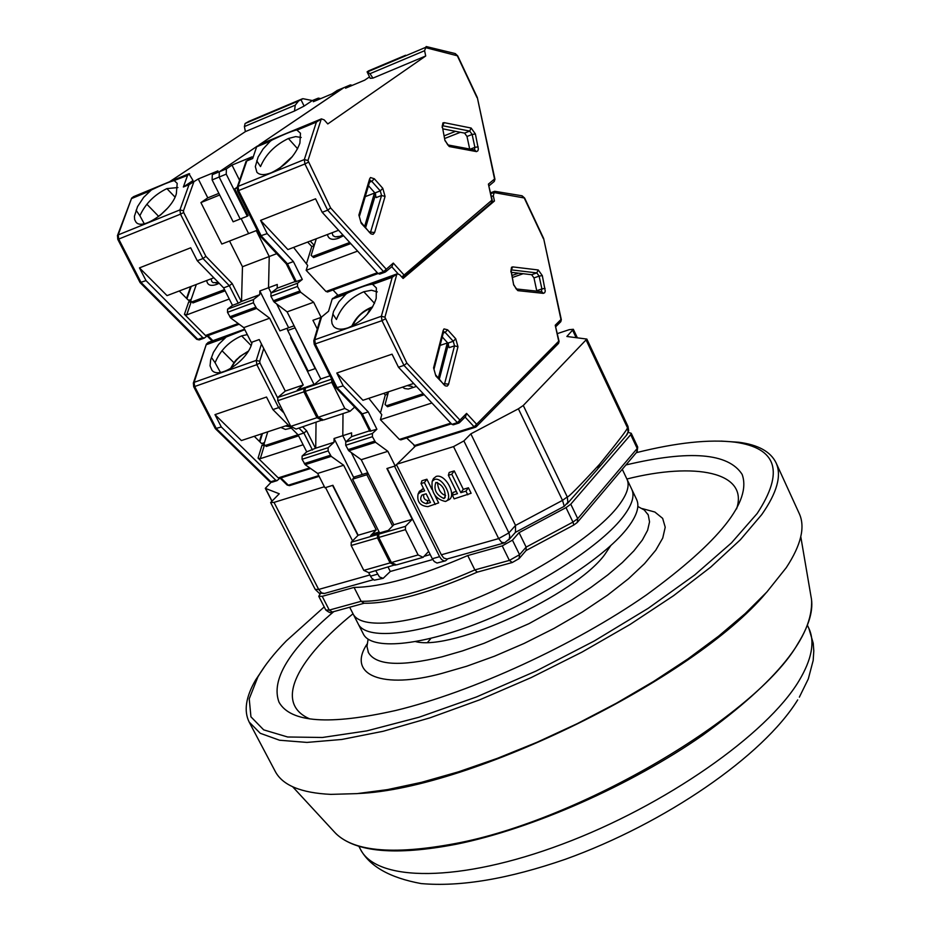 <?xml version="1.0" encoding="UTF-8"?>
<svg xmlns="http://www.w3.org/2000/svg" width="931" height="931" viewBox="0 0 931 931"><rect width="100%" height="100%" fill="white"/><g stroke="black" fill="none" stroke-linecap="round" stroke-linejoin="round"><path stroke-width="1.4" d="M445.355 501.46L445.577 501.39C454.177 498.969 442.76 476.346 434.486 479.477L432.193 481.315C431.041 492.429 435.429 499.144 445.355 501.46M447.904 500.156L448.16 500.075C457.668 496.921 445.786 473.309 436.174 476.416L433.485 478.546L432.193 481.315M443.912 498.539C436.127 494.815 433.45 489.45 435.871 482.444L435.941 482.421C442.446 484.655 445.507 489.706 445.099 497.573L443.912 498.539L445.577 495.443C440.91 494.047 438.198 489.718 437.454 482.456M354.059 587.414C381.431 587.147 419.322 576.533 467.746 555.551L502.24 545.88L509.373 560.404L474.857 569.923C451.768 580.106 430.18 587.961 410.082 593.501C390.136 598.924 373.82 601.519 361.135 601.298L329.283 610.096L322.219 596.329L354.059 587.414L361.135 601.298L364.114 603.241C376.904 603.463 393.126 600.914 412.77 595.596M557.39 333.601L569.248 329.667L573.345 329.295L566.863 336.475L586.856 339.07L523.28 405.474L518.392 408.814L470.842 433.858L463.882 440.922L453.537 446.612L396.99 464.173M324.395 486.738L274.028 502.391L270.63 502.554L279.265 493.779L265.312 488.344L271.107 482.305M352.558 540.876L325.559 487.576L332.588 485.388L357.923 535.476M368.141 473.518L366.872 474.74L352.558 479.186L355.153 476.695M432.298 558.74L387.238 468.421L394.511 466.163L439.595 556.68L432.298 558.74L434.277 561.556L437.035 563.034L444.995 560.974M375.763 570.738L379.487 576.964L383.165 578.337L390.298 571.483L388.146 567.235M352.558 479.186L379.732 533.184M366.872 474.74L392.579 526.003M453.537 446.612L498.667 538.595L441.341 554.795L396.478 464.685M456.318 491.405L453.176 492.348L452.35 495.187L457.435 493.674L448.37 475.264L449.208 472.448L454.258 470.911L463.312 489.322L468.433 487.786L471.121 493.267L454.153 498.853L452.35 495.187M423.57 488.635L419.392 491.3L418.066 494.082C416.797 501.762 420.067 505.952 427.899 506.639L438.641 502.903L434.94 495.42M431.972 489.438L426.91 479.232L421.929 480.745L421.056 483.561L424.396 482.537L435.266 504.462M470.842 433.858L515.53 525.41L508.885 532.893L463.882 440.922M523.28 405.474L567.282 496.945C568.178 497.538 578.931 486.669 599.529 464.336C618.626 440.875 627.936 428.679 627.447 427.725L627.971 426.363L586.856 339.07M368.629 572.6L371.574 577.988L374.297 580.164L382.955 578.372M379.15 532.008L372.144 534.068M428.795 551.711L428.202 551.874M447.799 558.786L445.612 560.799L443.878 560.904L441.585 559.508L439.595 556.68M441.341 554.795L443.761 558.03L446.938 559.042L504.008 542.994M448.37 475.264L451.768 474.24L454.258 470.911M451.768 474.24L460.833 492.662L463.312 489.322M460.833 492.662L465.954 491.137L468.433 487.786M465.954 491.137L467.758 494.815M426.91 479.232L424.396 482.537M422.36 489.008L420.661 492.08L418.066 494.082M420.661 492.08L424.676 490.87L421.056 483.561M508.733 539.899L515.471 532.276L515.53 525.41L562.51 500.378L567.282 496.945L567.863 502.275L564.384 506.231M515.425 532.334L564.267 506.301L562.51 500.378L518.392 408.814M599.529 464.336L597.714 468.991M432.729 559.519L390.298 571.483M519.498 558.146L526.108 550.489L526.131 547.114L519.556 554.69L512.446 540.166L519.067 532.648L566.001 507.628L572.961 522.093L526.131 547.114L519.067 532.648M570.773 504.183L630.706 434.649L637.211 448.474L577.72 518.637L570.773 504.183L566.001 507.628M628.25 432.403L631.23 433.287L630.706 434.649M320.497 593.513L318.751 596.271L322.219 596.329M512.446 540.166L502.24 545.88M424.047 556.319L430.227 554.573M426.456 503.729C420.789 502.181 419.311 499.284 422.011 495.024L426.13 493.791L430.471 502.542L426.456 503.729L428.144 500.645C424.804 500.238 423.314 498.201 423.675 494.524M477.3 572.111L474.857 569.923L467.746 555.551M429.354 500.284L428.144 500.645M622.28 469.271L626.959 479.162C630.159 486.052 626.691 495.734 616.566 508.21C593.035 537.036 530.286 577.022 469.538 601.089C408.709 625.271 360.634 629.647 353.093 613.913L358.237 623.991C365.895 639.958 414.039 635.826 474.833 611.737C535.546 587.787 598.168 547.731 621.571 518.707C631.637 506.15 635.047 496.374 631.8 489.38C635.047 496.374 631.637 506.15 621.571 518.707C598.168 547.731 535.546 587.787 474.833 611.737C414.039 635.826 365.895 639.958 358.237 623.991L363.369 634.046C371.155 650.234 419.369 646.347 480.117 622.374C540.806 598.517 603.3 558.391 626.563 529.18C636.571 516.542 639.934 506.673 636.641 499.586L626.959 479.162C630.159 486.052 626.691 495.734 616.566 508.21C593.035 537.036 530.286 577.022 469.538 601.089C408.709 625.271 360.634 629.647 353.093 613.913L349.684 607.233M637.828 506.476L644.287 510.002L648.244 514.936L649.547 521.849L647.615 530.263L642.378 539.992L633.906 550.838L622.315 562.568L607.85 574.881L590.836 587.484L571.681 600.041L528.948 623.677L484.132 643.286L462.428 650.92L441.957 656.844C400.411 666.747 375.903 665.339 368.455 652.608L366.965 646.463L368.106 639.201M642.297 508.605L654.865 512.038L662.651 518.358L665.223 527.225L662.732 538.071L655.761 550.198L644.52 563.651L628.506 578.733L607.571 595.13L582.317 612.039L553.945 628.472L524.083 643.461L494.489 656.204L466.78 666.212L442.097 673.346C382.816 689.615 346.32 675.324 367.07 644.031M353.024 613.773C300.248 656.343 271.794 702.474 309.814 718.918M625.935 464.953C689.662 449.836 728.391 452.978 742.135 474.391C751.806 501.239 719.861 541.458 646.277 595.037C574.299 645.102 472.261 691.989 395.85 710.446C329.493 725.377 290.553 722.642 279.044 702.253C270.665 680.084 288.913 649.873 333.787 611.609M427.666 642.297L430.681 638.689M610.736 545.647L604.603 554.771C574.811 595.351 452.559 651.339 415.68 641.634M721.118 441.085L738.783 442.248C758.171 444.797 770.589 451.64 776.035 462.765L799.229 513.516C805.455 526.993 801.114 545.054 786.23 567.724L766.865 592L745.126 613.657L718.627 636.141L687.858 658.95L653.481 681.515L616.287 703.277L577.197 723.678L537.175 742.205L497.247 758.393L458.389 771.857L421.545 782.319L387.552 789.604L357.143 793.619L330.877 794.376C301.062 792.979 282.512 785.31 275.215 771.357L249.147 722.025C243.666 710.923 245.819 696.912 255.618 679.991L265.486 665.281M776.035 462.765C781.877 475.38 777.106 492.662 761.733 514.599L740.378 539.759L710.714 567.119L673.544 595.712L630.101 624.433L582.015 652.096L531.194 677.582L479.744 699.809L429.761 717.917L383.211 731.266L341.828 739.458L306.951 742.414L279.568 740.238L260.238 733.279L249.147 722.025M636.327 452.664C676.546 442.609 709.41 439.106 734.931 442.167C777.071 448.055 784.484 471.831 757.171 513.493L731.475 542.878L694.654 575.021L648.197 608.327L594.339 640.959L535.988 671.088L476.428 696.982L418.997 717.242L366.791 730.893L322.37 737.48L287.632 736.991L263.682 729.857L250.939 716.823L249.229 698.82L257.91 676.895C264.474 665.595 273.958 653.585 286.352 640.865L324.209 606.907M736.561 508.931C749.187 471.668 694.445 461.974 626.889 479.011M765.992 592.954C693.735 679.258 470.888 788.906 358.423 793.503M291.356 428.109L285.386 429.412L280.871 427.469M231.295 368.152C234.798 360.704 240.279 355.316 247.774 352.011M208.521 342.294L206.379 344.109L194.137 382.327L194.672 386.516L193.683 386.656L193.357 382.978L194.137 382.327L256.281 360.402L261.46 344.016M193.683 386.656L215.329 428.632L221.322 426.98L214.968 414.632L266.51 397.037L272.888 409.582L278.648 407.638L256.84 364.661L194.672 386.516L216.364 428.644L270.805 481.758L269.641 481.618L215.329 428.632M280.126 478.15L287.155 485.039L288.319 485.191L280.894 477.906M254.256 436.29L261.32 443.261L263.217 443.831L264.043 442.76L263.217 445.46M266.243 446.449L263.973 444.238L266.243 446.449L298.607 435.859M303.122 444.774L260.296 458.669L264.241 445.728L262.03 445.158L258.073 458.099L278.264 477.894L279.649 478.301L310.593 468.491M252.254 342.061L251.94 342.934C248.24 360.088 219.122 379.86 211.931 370.235L210.045 365.825L210.674 359.738L213.42 352.36L218.657 344.319L226.221 337.01L244.795 329.655M221.322 426.98L275.739 480.198L270.805 481.758L272.434 482.014M367.78 472.773L362.287 474.484L351.278 452.547L362.287 474.484L353.536 477.196L334.066 438.501L334.031 442.26L328.166 447.671L302.121 456.039L302.075 459.262L305.159 464.685L317.657 473.437L324.919 487.774L332.914 485.284L358.167 535.232L351.196 542.249L351.173 545.496L363.788 570.377L390.089 562.906L377.451 537.827L377.462 534.545L378.789 533.195L379.185 533.742M293.707 342.387L293.032 342.62M315.504 368.513L294.149 325.92L315.202 368.618L308.114 371.062L287.726 330.482L295.115 327.84M287.051 328.317L287.726 330.482M343.004 413.597L342.806 435.685L345.913 441.864L342.806 435.685L343.004 413.597M214.968 414.632L241.397 440.549L288.273 425.013M279.754 478.266L277.112 480.617L275.739 480.198M265.254 445.484L297.978 434.754M263.973 444.238L267.767 431.809M260.296 458.669L258.073 458.099M247.297 334.601L241.629 335.882C229.073 341.433 220.216 350.382 215.084 362.729L211.43 357.446M215.084 362.729L220.449 372.423M280.65 406.428L278.648 407.638L284.002 413.038M302.121 456.039L306.718 451.849L298.129 434.905L272.888 409.582M378.789 533.195L370.643 535.581L376.229 529.914L343.667 465.244L331.227 456.376L328.131 450.907L328.166 447.671M395.768 564.582L368.851 572.693L363.788 570.377M306.718 451.849L315.714 448.172L316.051 422.476M294.999 344.97L294.336 345.203M334.066 438.501L351.592 432.845L351.569 436.616L345.75 442.016L345.715 445.274L348.811 450.779L361.228 459.705L393.825 524.735L388.285 530.414L380.092 532.811L378.766 534.161L378.766 537.443L391.404 562.533L418.112 554.946L405.45 529.646L405.439 526.352L412.247 519.312L386.9 468.526L395.175 465.954L415.412 446.1M334.031 442.26L315.714 448.172M221.985 350.696L233.96 362.753M358.167 535.232L376.229 529.914M343.667 465.244L317.657 473.437M298.979 428.097L303.867 433.02L298.129 434.905M312.455 449.999L303.867 433.02L306.683 430.855L302.726 426.864M290.041 426.864L285.41 425.956M390.089 562.906L395.128 565.257M416.448 386.423L408.302 389.03L404.682 388.553L402.518 387.156M352.837 325.71C356.119 317.762 361.95 311.978 370.329 308.37L372.121 307.835M317.296 329.027L312.932 320.299L321.172 317.355L328.55 311.257L332.158 299.095L345.948 294.091L338.837 301.865L333.531 311.466L331.587 320.194L332.076 323.651L333.589 326.374C336.591 329.539 341.444 330.016 348.136 327.782C362.485 321.416 371.83 311.629 376.194 298.42L376.368 287.935L372.679 284.409L392.207 277.322L397.2 273.807L399.678 274.703L403.088 278.474L494.442 201.026L493.314 195.789L494.477 191.379M465.104 417.065L474.123 426.782L558.716 341.212L555.237 325.222L560.962 319.519L543.634 238.464L524.619 198.035L493.861 192.531M555.865 326.606L560.532 321.963L561.323 319.67L543.634 238.464M555.237 325.222L559.077 341.351L558.565 343.364M476.509 426.491L558.297 343.644L559.077 341.351M396.897 274.017L384.922 317.192L406.894 363.137L403.973 365.383L457.4 422.627L466.594 413.422L465.558 416.623L459.798 422.36M492.115 201.899L494.442 201.026M442.26 336.952L447.869 343.108L449.149 347.659L454.526 345.843L457.971 346.728L448.474 384.608L447.194 386.097L445.251 385.853L435.859 375.984L433.578 367.861L443.179 330.424L444.006 328.911L447.625 329.818L455.725 338.756L457.971 346.728M424.222 394.732L387.517 406.754L385.073 404.496L386.551 405.73L423.256 393.697M380.442 412.945L385.294 394.965L387.866 394.104M400.982 439.735L399.399 439.444L380.43 419.695L381.78 414.644L368.816 398.317M380.43 419.695L431.937 402.983M448.463 343.958L439.374 378.917M511.294 272.329L531.636 274.703L533.975 277.915L536.826 291.159M406.672 438.024L415.319 446.135L475.241 427.306M385.178 318.949L381.978 320.66L403.973 365.383L398.48 367.233L451.942 424.361L453.281 424.827L458.541 423.163M398.48 367.233L392.056 354.176L336.789 373.04L343.202 385.876L336.044 387.866L314.213 344.249L381.978 320.66L381.349 316.272L314.736 339.78L321.532 317.052M332.158 299.095L336.603 295.872L396.967 273.97M338.046 295.278L336.603 295.872M387.517 406.754L386.551 405.73M448.218 344.039L447.276 342.992L438.408 377.87M385.294 394.965L383.781 393.359M386.4 392.486L387.89 394.057M388.495 391.8L385.073 404.496M512.411 277.485L523.164 273.714M343.202 385.876L368.269 411.921L376.892 429.249L372.435 433.439L345.75 442.016M348.811 450.779L375.53 442.26L372.423 436.709L372.435 433.439M375.53 442.26L387.878 451.314L395.175 465.954M413.667 383.456L362.939 400.272L336.789 373.04M391.404 562.533L396.431 564.884L423.116 557.332L418.112 554.946M423.116 557.332L428.644 551.408M345.948 294.091L347.67 292.962C358.121 288.016 366.127 285.119 371.702 284.258L372.679 284.409M377.299 291.892L371.516 290.251L363.8 291.74C350.393 297.641 341.27 306.881 336.428 319.484L332.786 313.968M369.572 430.809L351.569 436.616M447.276 342.992L440.095 345.436M518.567 273.179L511.98 275.495M361.088 413.795L369.793 431.239L376.892 429.249M368.269 411.921L362.31 413.864L370.945 431.169M387.878 451.314L361.228 459.705M393.825 524.735L412.247 519.312M361.065 413.748L362.31 413.864L337.231 387.89L315.33 344.086L314.736 339.78L313.852 340.548L320.741 317.506M412.142 386.446L407.219 385.597M219.157 283.28L216.69 284.386C210.697 286.469 207.38 285.177 206.729 280.51M160.609 214.945L167.08 208.742M133.796 196.557L131.655 198.082L118.214 234.88L118.714 239.069L117.772 239.314L117.492 235.496L118.214 234.88L179.951 209.894L189.028 184.675L183.36 187.003L193.031 180.521L188.935 173.736M169.5 181.778L245.4 131.608L294.487 111.022L304.111 106.076L312.351 100.548L318.332 98.127L317.122 99.163L318.67 99.466M248.984 121.333L245.086 123.52L244.388 126.569L245.4 131.608M117.772 239.314L140.081 282.593L146.016 280.615L139.464 267.884L190.692 247.797L197.279 260.75L202.993 258.527L180.486 214.165L118.714 239.069L141.105 282.524L197.872 339.384L196.72 339.303L140.081 282.593M212.291 174.679L212.117 179.916L219.157 177.041L240.21 219.018L219.157 177.041L219.332 171.793L256.863 146.411L219.332 171.793L212.291 174.679L217.912 170.885L198.268 178.961L189.028 184.675M343.911 87.642L258.993 144.98L343.586 87.793L350.382 84.919L352.302 85.349M317.122 99.163L313.316 101.723L332.099 93.833L337.29 90.435M179.252 290.972L188.027 299.863L190.168 300.504L190.902 299.573L190.029 302.121M192.938 302.936L190.692 300.806L192.938 302.936L225.127 290.833M229.27 299.002L186.677 314.899L191.006 302.366L188.749 301.795L184.419 314.317L205.483 335.497L207.194 335.87M183.36 187.003L187.562 175.4L189.61 173.736M174.469 180.812L177.193 183.36L176.343 193.729C172.026 210.348 142.292 231.097 135.926 222.055L134.646 219.588L134.425 216.306L137.567 206.577L143.653 197.349L151.369 189.959C161.482 185.106 168.907 182.034 173.655 180.742L187.562 175.4M146.016 280.615L202.772 337.592L197.872 339.384L199.595 339.757M294.091 325.792L288.633 327.759L276.682 303.948L288.633 327.759L279.928 330.877L259.842 290.949L259.749 294.673L253.488 299.538L227.583 309.139L227.49 312.327L230.679 317.948L243.771 327.631L251.265 342.41L259.214 339.559L285.27 391.078L277.81 397.467L277.741 400.691L290.763 426.363L316.936 417.705L303.902 391.823L303.948 388.576L305.671 387.762M312.351 100.548L302.971 98.698L301.004 99.722L304.111 106.076M218.866 193.369L207.788 197.849L198.268 178.961M257.2 230.248L248.624 233.6L241.141 218.645L248.624 233.6L221.822 244.038L200.91 202.586L207.788 197.849M256.269 230.62L269.234 256.525L268.535 287.714L271.154 292.916L268.535 287.714L269.234 256.525L256.269 230.62M294.487 111.022L295.255 105.156L298.618 100.944L301.004 99.722M139.464 267.884L167.045 295.627L213.839 277.799M207.089 335.951L204.343 338.058L202.772 337.592M191.914 301.888L224.511 289.622M190.692 300.806L196.325 284.467M186.677 314.899L184.419 314.317M177.926 187.538L166.893 188.609C154.383 194.707 145.376 203.749 139.883 215.748L136.089 210.22M139.883 215.748L144.235 223.743M227.583 309.139L232.482 305.356L238.196 303.238L229.329 285.724L232.203 283.559L205.902 256.351L202.993 258.527L229.329 285.724L223.626 287.877L197.279 260.75M232.482 305.356L223.626 287.877M305.368 387.343L297.268 390.112L303.238 384.945L269.653 318.216L256.607 308.417L253.407 302.75L253.488 299.538M314.026 384.398L290.623 337.813L291.182 337.359M323.01 419.741L296.07 429.063L290.763 426.363M302.435 98.779L248.496 121.53M238.196 303.238L241.525 301.435L242.467 266.731L276.728 253.674M229.538 241.036L242.467 266.731M219.681 194.998L200.91 202.586M212.117 179.916L233.146 221.799L247.285 216.213L226.233 174.144L226.396 168.883L219.332 171.793L219.157 177.041L226.233 174.144M259.842 290.949L277.275 284.467L277.194 288.191L270.968 293.056L270.898 296.279L274.098 301.993L287.109 311.873L320.753 378.975L314.818 384.131L306.671 386.9L305.252 388.134L305.205 391.381L318.239 417.274L344.831 408.476L331.762 382.362L331.704 379.208M259.749 294.673L241.525 301.435M146.854 204.215L158.724 216.446M285.27 391.078L303.238 384.945M269.653 318.216L243.771 327.631M218.157 282.524L213.071 282.64L211.698 281.383L211.174 278.811M316.936 417.705L322.231 420.44M343.551 235.706L338.593 238.208C332.169 240.454 328.445 239.22 327.433 234.519M280.115 167.883L291.985 157.048M321.276 118.97L307.963 160.516L304.321 159.573L238.068 186.386L246.773 160.947L252.662 158.538L256.653 146.819L270.374 141.14L263.101 148.96L258.108 157.083L255.327 166.591L256.875 172.235C259.656 175.203 264.462 175.377 271.293 172.747C285.608 165.741 295.139 155.861 299.91 143.106L300.457 133.203L296.954 130.142L316.389 122.101L321.428 118.877L324.209 119.901L327.782 123.939L425.711 55.988L424.594 50.705L426.095 46.608M401.761 277.007L491.871 200.212L488.403 184.117L494.547 179.02L477.312 97.499L457.715 55.872L425.211 47.539M489.112 185.746L493.942 181.72L494.943 179.241L477.312 97.511M488.403 184.117L492.266 200.433L491.615 202.632M403.565 277.217L491.289 202.911L492.266 200.433M307.963 160.516L330.633 207.939L327.654 210.185L383.549 271.631L393.289 263.077L392.032 266.51L385.9 271.608M350.312 84.965L345.552 88.189L364.684 80.159L369.526 76.901M246.773 160.947L252.022 156.85L231.994 165.09L226.396 168.883M368.676 70.837L367.093 71.85L370.212 78.332L372.959 78.111L425.711 55.988M368.49 185.734L374.914 192.973L376.205 197.581L381.559 195.51L385.062 196.418L374.623 232.517L373.087 234.321L371.027 233.89L361.205 223.289L358.889 215.049L369.595 178.961L370.491 177.542L374.332 178.764L382.792 188.341L385.062 196.418M350.743 243.596L313.584 257.573L311.152 255.397L312.56 256.479L349.73 242.479M306.427 263.834L311.78 246.529L314.178 245.621M327.665 291.903L325.99 291.484L306.159 270.304L307.672 265.428L293.579 247.413M306.159 270.304L357.597 251.102M375.67 194.102L365.685 227.408M442.807 128.839L464.581 133.11L467.001 136.473L469.69 149.018M333.03 289.983L338 295.302M308.208 162.273L304.926 163.972L327.654 210.185L322.196 212.303L378.126 273.609L379.778 274.051M322.196 212.303L315.551 198.803L260.575 220.379L267.185 233.634L260.086 235.997L237.568 190.983L304.926 163.972L304.321 159.573L316.389 122.101M343.993 87.619L336.882 90.598M231.994 165.09L239.581 180.288M256.653 146.819L261.285 143.793L321.346 118.924M262.53 143.281L261.285 143.793M372.959 78.111L369.968 73.7L424.594 50.705M367.093 71.85L369.968 73.7M313.584 257.573L312.56 256.479M375.414 194.207L374.425 193.089L364.684 226.291M311.78 246.529L307.637 242.06M310.256 241.059L314.247 245.377M316.296 238.767L311.152 255.397M405.602 55.255L368.478 70.907M444.855 138.428L460.414 132.283M267.185 233.634L293.393 261.564L302.296 279.451L297.524 283.222L270.968 293.056M274.098 301.993L300.678 292.218L297.466 286.457L297.524 283.222M300.678 292.218L313.642 302.226L321.172 317.355M338.581 230.271L287.9 249.578L260.575 220.379M318.239 417.274L323.534 420.009L350.091 411.258L344.831 408.476M350.091 411.258L354.641 407.115M270.374 141.14L272.12 139.987C282.698 134.902 290.67 131.597 296.023 130.096L296.954 130.142M301.213 137.474L295.686 136.601L288.389 138.51C275.017 145.003 265.719 154.36 260.517 166.579L256.723 160.795M237.021 187.981L234.74 188.912L248.112 215.631L247.285 216.213M295.115 281.546L277.194 288.191M237.207 187.189L234.74 188.912M374.425 193.089L365.255 196.639M455.562 131.341L444.296 135.786M286.259 263.787L295.267 281.849L302.296 279.451M293.393 261.564L287.47 263.799L296.372 281.651M313.642 302.226L287.109 311.873M320.753 378.975L330.005 375.81M260.086 235.997L286.294 263.845L287.47 263.799L261.25 235.939L238.639 190.704L238.068 186.386L237.242 187.119L246.168 161.075M342.876 234.973L339.943 236.334L335.265 236.858L333.019 235.683L332.018 232.773M572.751 330.505L576.08 337.557M271.794 500.669L265.579 488.566M369.84 574.986L318.681 589.439L274.028 502.391M626.377 435.324L628.134 431.891L627.447 427.725L586.262 340.315M270.63 502.554L315.213 589.393L318.681 589.439L321.602 592.872L324.395 593.466L373.366 579.687M377.509 574.194L370.445 576.184M504.614 542.82L501.541 542.249L498.667 538.595L508.885 532.893L509.746 536.058L509.234 539.014L504.614 542.82M320.194 593.815L319.228 593.105M526.085 550.524L573.822 525.014L572.961 522.093L577.72 518.637L577.232 522.524L573.892 524.979M519.079 558.612L519.556 554.69L509.373 560.404L512.306 562.499L519.079 558.612M331.983 612.109C331.285 613.378 329.225 612.679 325.792 610.003L329.283 610.096L332.309 612.016L364.184 603.241M319.391 593.431L319.88 594.141L319.391 593.431M577.651 522.035L636.699 452.222L637.723 447.078L631.23 433.287M358.889 846.326L360.367 849.13C376.357 881.96 459.146 882.925 562.289 844.161C665.339 805.652 766.946 734.233 798.891 680.992C811.809 659.462 815.137 641.936 808.888 628.425L807.561 625.551M800.788 536.721L811.017 596.596C813.787 609.386 809.388 625.108 797.82 643.752C757.031 715.625 579.524 820.618 454.922 843.614C391.683 855.414 351.324 851.341 333.845 831.395L292.648 786.753M259.9 441.864L262.449 433.567M193.311 383.141L206.379 344.109M261.646 443.54L264.043 442.76M224.569 338.093L206.787 344.54M318.763 475.625L288.319 485.191L289.681 485.598L319.124 476.346M309.755 467.897L278.264 477.894M226.221 337.01L206.403 344.191M251.102 345.529L241.629 335.882M277.578 397.746L259.958 362.997L256.84 364.661L256.281 360.402L259.737 361.298L263.752 348.543M315.516 448.346L306.683 430.855M259.958 362.997L259.737 361.298M207.916 342.573L244.597 329.271M331.227 456.376L305.159 464.685M377.451 537.827L351.173 545.496M351.196 542.249L377.462 534.545M330.342 455.282L304.274 463.591M302.075 459.262L328.131 450.907M443.179 330.424L443.575 331.843L434.032 369.095M510.851 271.899L511.515 267.278L512.725 266.894L538.234 269.967L542.308 275.588L545.263 291.112L544.682 292.73L543.32 293.358L517.845 290.635L513.668 284.944L511.014 269.874M367.128 314.434L370.329 308.37M406.894 363.137L459.914 420.067L458.727 423.105L459.507 422.651M466.594 413.422L476.614 424.233L476.218 426.782L474.123 426.782L414.004 445.681M543.332 238.545L524.409 198.338M455.725 338.756L453.246 341.281L454.526 345.843L444.448 384.294M447.625 329.818L445.134 332.355L453.246 341.281L447.869 343.108M443.633 331.576L445.134 332.355L443.284 332.995M433.578 367.861L435.859 375.984M444.11 384.91L435.708 374.949M448.602 384.142L443.796 383.688M517.845 290.635L516.321 288.959L541.807 291.694L543.32 293.358M545.089 288.389L541.9 288.924L541.388 291.647M542.308 275.588L539.119 276.111L541.9 288.924L536.745 290.705M538.234 269.967L536.791 272.911L539.119 276.111L533.975 277.915M512.725 266.894L511.27 269.874L536.791 272.911L531.636 274.703M513.668 284.944L511.247 272.073M514.052 285.119L516.193 288.936M523.478 197.384L521.779 195.743M384.922 317.192L381.349 316.272L392.207 277.322M451.942 424.361L457.4 422.627L458.727 423.105M491.417 196.499L493.314 195.789M450.802 423.14L399.399 439.444M490.625 192.822L494.745 191.286M313.794 340.723L314.213 344.249M393.476 276.356L371.702 284.258M363.8 291.74L374.53 303.355M347.67 292.962L332.553 298.455M493.802 192.577L490.823 193.695M405.45 529.646L378.766 537.443M378.766 534.161L405.439 526.352M374.634 441.143L347.926 449.673M345.715 445.274L372.423 436.709M186.945 298.758L191.216 286.422M117.422 235.683L131.655 198.082M212.896 340.699L207.892 335.66M188.714 300.399L190.902 299.573M149.682 191.064L132.027 198.373M295.255 105.156L244.388 126.569M238.231 323.534L205.483 335.497M151.369 189.959L131.678 198.117M175.04 197.104L166.893 188.609M187.992 174.807L173.655 180.742M205.902 256.351L183.675 212.512L180.486 214.165L179.951 209.894L183.465 210.802L193.811 181.964M248.402 121.577L267.302 113.605M288.668 104.598L302.389 98.802M241.327 301.586L232.203 283.559M183.675 212.512L183.465 210.802M298.618 100.944L245.086 123.52M133.354 196.755L189.098 173.69M256.607 308.417L230.679 317.948M303.902 391.823L277.741 400.691M277.81 397.467L303.948 388.576M255.676 307.253L229.759 316.796M227.49 312.327L253.407 302.75M369.595 178.961L370.003 180.591L359.378 216.481M442.132 127.407L442.9 122.915L444.18 122.648L471.156 128.047L475.392 133.959L478.348 149.03L477.882 150.799L476.544 151.613L449.289 146.551L444.937 140.546L442.213 125.79M330.633 207.939L386.109 269.036L385.539 271.91M393.289 263.077L403.775 274.68L402.529 277.857M476.963 97.522L457.482 56.116M382.792 188.341L380.267 190.89L381.559 195.51L370.457 232.517M374.332 178.764L371.795 181.336L380.267 190.89L374.914 192.973M370.061 180.439L371.795 181.336L369.526 182.22M358.889 215.049L361.205 223.289M369.84 232.866L361.112 222.334M374.623 232.517L369.886 232.052M449.289 146.551L447.927 144.945L474.868 149.996L476.218 151.578M478.162 146.842L474.903 147.342L474.461 149.914M475.392 133.959L472.133 134.46L474.903 147.342L470.306 149.135M471.156 128.047L469.713 131.085L472.133 134.46L467.001 136.473M444.18 122.648L442.725 125.743L469.713 131.085L464.581 133.11M444.937 140.546L442.562 127.687M445.367 140.814L447.764 144.91M456.504 55.08L455.003 53.509M391.742 266.755L398.002 273.667M378.126 273.609L383.549 271.631L385.062 272.166M377.323 272.736L325.99 291.484M368.443 70.931L382.804 64.879M237.172 187.329L237.568 190.983M317.68 121.135L296.023 130.096M288.389 138.51L297.629 148.774M272.12 139.987L257.072 146.214M425.153 47.574L367.768 71.78M331.762 382.362L305.205 391.381M305.252 388.134L331.669 379.15M299.759 291.031L273.179 300.818M270.898 296.279L297.466 286.457M445.577 501.39L448.16 500.075M577.313 337.697L573.345 329.295M271.689 500.773L265.312 488.344M598.552 468.002L626.575 435.138M567.095 503.88L597.655 469.049M627.063 434.556L628.681 430.588L627.971 426.363M315.213 589.393L318.984 593L324.174 593.513M477.242 572.146L512.003 562.58M413.085 595.514C432.996 590.021 454.351 582.247 477.138 572.181M325.792 610.003L318.751 596.271M637.723 447.078L637.107 451.744M799.357 697.156L808.306 678.908L813.182 660.44L813.799 650.897L813.228 643.251L808.888 628.425M797.704 699.879C763.117 756.065 664.711 823.551 565.478 859.232C508.466 878.934 460.333 887.045 421.08 883.566C389.752 877.782 369.514 866.296 360.367 849.13M368.059 651.758L368.455 652.608M456.271 844.242C531.985 828.939 630.496 785.543 702.858 735.129C777.106 681.317 813.345 636.28 811.576 600.03M734.931 442.167L738.783 442.248M648.244 514.936L647.813 514.11M456.074 844.277C396.036 855.775 356.096 852.331 336.242 833.943M257.91 676.895L255.618 679.991M259.435 441.399L261.774 433.799M271.992 482.235L269.641 481.618M289.483 485.656L287.155 485.039M276.914 480.675L272.189 482.177M208.172 342.41L244.574 329.202M248.298 351.162L239.814 356.526C236.241 360.553 236.986 357.306 230.446 368.653M351.755 326.257C356.084 316.947 363.078 310.454 372.749 306.788M524.619 198.035L522.093 195.801L494.792 191.297M560.811 321.684L561.323 319.67M476.218 426.782L475.427 427.248M490.625 192.798L494.652 191.286M337.243 295.569L397.2 273.807M400.749 439.898L451.454 423.826M336.044 387.866L361.123 413.83M218.354 282.442L215.806 283.036M186.549 298.362L190.611 286.655M207.101 335.94L212.117 340.99M199.234 339.931L196.72 339.303M336.952 90.563L350.382 84.919M204.133 338.139L199.443 339.85M320.73 98.605L318.332 98.127M133.447 196.709L189.051 173.69M239.186 324.232L207.043 335.963M167.65 208.102L159.946 215.48M279.463 168.325L292.485 156.443M370.398 232.552L369.747 231.9M457.715 55.872L455.282 53.579L426.305 46.562M494.28 181.452L494.943 179.241M384.864 272.248L379.639 274.145M261.495 143.688L321.428 118.877M327.514 291.997L378.067 273.551M339.943 236.334L337.115 236.951"/></g></svg>
